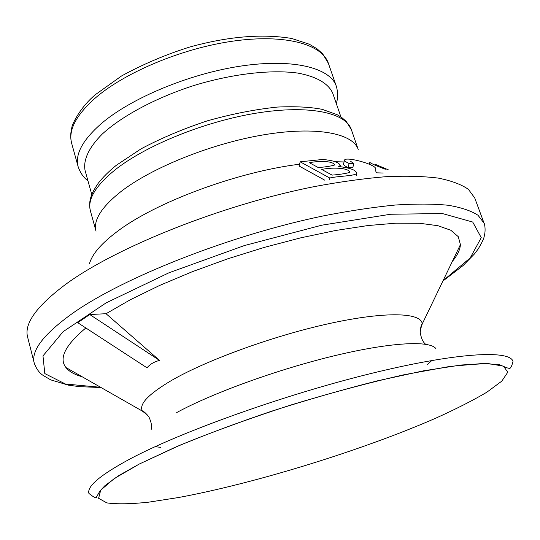 <?xml version="1.0" encoding="UTF-8"?>
<svg xmlns="http://www.w3.org/2000/svg" width="540" height="540" viewBox="0 0 540 540"><rect width="100%" height="100%" fill="white"/><g stroke="black" fill="none" stroke-linecap="round" stroke-linejoin="round"><path stroke-width="0.81" d="M329.387 179.368L329.751 178.004C339.012 175.905 353.079 176.202 356.724 173.59C356.63 170.289 350.622 167.933 338.702 166.516L340.2 165.524C339.404 162.513 333.592 160.488 322.772 159.462L300.173 161.811L329.751 178.004M324.743 180.171L299.086 166.016L300.173 161.811M383.191 173.036L376.65 172.827C374.051 169.634 378.655 168.743 371.682 165.321C363.319 161.271 346.545 157.417 344.655 159.847C344.21 160.724 345.701 161.946 349.13 163.512L353.862 163.62L350.345 161.082M344.513 160.299L343.568 163.836C343.136 164.734 344.621 165.969 348.044 167.542L352.782 167.63L353.862 163.62M348.044 167.542L349.13 163.512M369.806 162.358C370.913 163.465 376.083 165.773 385.331 169.27M85.847 327.969C65.327 345.121 58.678 358.297 65.914 367.497C69.073 371.52 74.473 374.598 82.107 376.731M89.748 314.53L77.747 322.691L147.049 367.841C149.681 364.426 153.833 361.942 159.503 360.396L106.049 313.713L89.748 314.53L159.503 360.396M452.338 261.421C457.414 255.326 460.107 249.73 460.424 244.62L458.278 236.675L450.846 230.269L437.947 225.707L419.6 223.27L396.056 223.169L367.841 225.558L335.752 230.465L300.841 237.809L264.377 247.367L227.745 258.809L192.355 271.681L159.55 285.485L130.471 299.666L106.049 313.713M130.613 458.642C100.791 474.647 86.886 486.223 88.904 493.378L88.918 493.432C93.974 497.482 96.498 498.677 96.498 497.009L100.035 490.88L105.057 485.548L118.577 475.706L139.158 464.096L179.894 445.237C213.104 431.676 249.75 418.372 289.838 405.324C330.291 393.039 368.422 382.833 404.224 374.706L449.928 366.41L482.895 363.474L499.763 364.804L506.702 367.767L509.402 368.415C510.624 368.537 511.819 366.181 513 361.341L512.98 361.294C509.497 349.623 455.112 352.654 368.982 374.004C283.021 395.253 181.406 431.723 130.613 458.642M388.28 169.81L374.929 164.153M321.779 169.479C329.522 167.474 348.752 167.204 349.886 172.395C345.627 173.576 339.694 174.488 332.1 175.115L321.779 169.479M309.42 162.736C316.521 161.102 332.937 160.346 334.651 165.011C330.845 166.138 325.391 166.995 318.29 167.576L309.42 162.736M91.78 194.549L85.084 170.519C83.025 160.211 88.729 147.575 102.31 134.008C122.182 115.803 156.209 97.598 194.427 85.347C232.841 73.73 271.188 69.39 297.878 73.096C316.764 76.552 328.631 83.713 332.788 93.366L340.929 116.951M299.545 164.221C237.148 171.862 155.453 202.351 117.308 231.451C101.412 243.392 92.158 254.077 89.552 263.5M344.068 161.953L335.333 161.723M351.338 129.593L358.243 149.533C352.924 133.157 316.008 125.996 263.635 134.825C211.356 143.579 151.558 167.697 120.683 191.794C101.324 207.252 93.11 220.394 96.025 231.208L90.389 210.87C89.296 206.098 89.438 201.582 90.828 197.316C91.456 195.521 91.834 192.773 98.132 183.404C102.661 177.484 108.689 171.477 116.215 165.368L141.028 148.858C161.096 138.186 183.229 128.837 207.428 120.818C231.93 113.94 255.326 109.35 277.614 107.048C295.711 106.279 310.628 107.055 322.36 109.384L337.163 114.703L341.726 117.504L346.268 121.426L351.338 129.593C345.782 112.536 308.779 104.639 256.588 113.103C204.485 121.507 145.085 145.719 114.541 170.303C95.398 186.084 87.345 199.604 90.389 210.87M65.516 284.459C36.565 306.166 23.936 323.737 27.634 337.169L34.277 363.251C30.8 350.723 43.74 333.956 73.109 312.95C124.038 277.121 230.958 234.927 323.73 215.825C349.542 210.782 373.403 207.185 395.314 205.025C415.78 203.715 433.411 203.796 448.207 205.261C461.234 207.461 471.163 210.789 477.995 215.244L484.056 223.155L474.714 197.924L468.43 189.378C461.477 184.491 451.447 180.738 438.345 178.119C423.495 176.243 405.844 175.777 385.391 176.728C363.514 178.544 339.728 181.859 314.03 186.658C221.684 204.95 115.729 247.455 65.516 284.459M100.649 387.308L65.434 384.007L44.813 373.586L42.977 355.887L63.146 331.654L106.137 302.859L168.966 272.788L244.33 245.579L321.82 225.18L390.609 214.252L442.355 213.543L472.716 222.041L481.255 237.647L470.198 257.938L443.084 280.651M420.269 330.183L422.226 323.993C421.733 312.566 386.188 311.148 330.176 323.365C274.3 335.509 207.05 359.89 171.619 380.396C148.358 394.139 138.625 404.386 142.432 411.143L147.555 415.125M155.156 446.654L160.92 447.397M427.592 364.338L431.919 360.45M435.969 348.745C430.205 340.268 390.785 342.158 334.091 355.826C277.493 369.455 212.044 393.242 176.695 412.574M435.827 418.149C362.475 450.218 255.454 483.273 178.558 497.522L148.399 502.207C130.741 504.056 116.883 504.286 106.839 502.895L98.611 498.299L100.697 490.192L114.122 478.656L139.212 464.089L175.291 447.214C204.289 435.132 236.5 423.09 271.917 411.095C308.07 399.566 343.265 389.475 377.514 380.822L423.698 370.784L461.174 365L488.018 363.542L503.483 366.133L507.776 372.229L501.782 381.159L486.81 392.229C472.945 400.424 455.949 409.064 435.827 418.149M71.658 143.296C70.362 138.24 70.416 133.097 71.82 127.859C71.381 126.151 79.029 108.203 95.553 94.527L121.554 75.958C143.249 64.118 166.03 54.459 189.904 46.98C228.312 36.416 262.244 33.575 291.695 38.468L309.319 44.219L316.966 48.735L322.67 53.825L328.388 63.335C322.056 44.084 284.81 33.797 233.213 41.101C181.703 48.33 123.62 72.846 94.169 99.009C75.722 115.817 68.216 130.579 71.658 143.296L78.145 166.698C74.837 154.474 82.532 140.137 101.216 123.68C131.044 98.057 189.581 73.642 241.299 66.008C293.105 58.313 330.271 67.784 336.332 86.278C338.101 92.678 338.074 98.388 336.258 103.41M356.332 175.453L356.825 173.624M340.051 166.61L340.328 165.564M369.313 164.281L369.839 162.364M425.716 344.264C423.171 342.515 421.342 338.681 420.235 332.768C420.491 327.706 421.153 324.783 422.226 323.993L460.424 244.62M151.065 429.806C152.165 426.924 151.497 422.732 149.054 417.231C145.969 413.215 143.762 411.183 142.432 411.143L65.914 367.497M442.894 281.036L463.118 265.531L474.471 253.935L478.062 249.163C482.031 242.548 484.096 238.181 484.259 236.061C485.926 230.155 484.63 223.661 484.056 223.155M34.277 363.251C36.491 369.144 39.589 373.288 43.551 375.671L50.706 379.863L68.438 385.162L79.488 386.667L101.02 387.518M328.388 63.335L336.332 86.278M78.145 166.698C80.325 172.969 83.585 177.653 87.939 180.751"/></g></svg>
